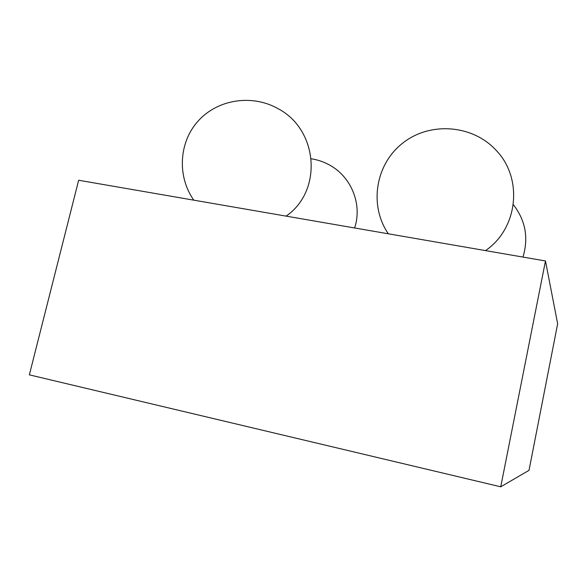 <?xml version="1.0" encoding="UTF-8"?>
<svg xmlns="http://www.w3.org/2000/svg" width="587" height="587" viewBox="0 0 587 587"><rect width="100%" height="100%" fill="white"/><g stroke="black" fill="none" stroke-linecap="round" stroke-linejoin="round"><path stroke-width="0.88" d="M78.651 180.253L545.477 260.973L500.74 486.814L29.35 374.851L78.651 180.253M500.74 486.814L529.019 470.341L557.65 323.775L545.477 260.973M522.958 257.084C528.748 237.918 525.534 220.426 513.317 204.621M354.614 227.969C362.575 204.445 351.297 176.526 329.16 164.822C323.547 161.77 317.574 159.759 311.257 158.791M485.5 250.605C518.284 228.328 523.281 177.978 495.934 150.118C472.432 124.635 430.102 121.531 402.931 142.942C375.511 164.037 368.731 205.333 388.337 233.802M286.104 216.126C322.967 190.87 318.227 129.522 277.959 108.617C252.564 94.228 218.533 99.027 198.817 120.284C178.984 141.423 176.746 175.946 193.783 200.16"/></g></svg>
